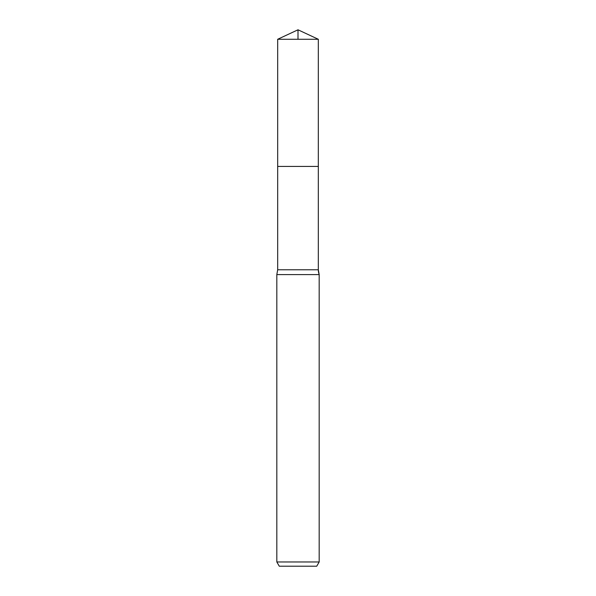 <?xml version="1.0" encoding="UTF-8"?>
<svg xmlns="http://www.w3.org/2000/svg" width="596" height="596" viewBox="0 0 596 596"><rect width="100%" height="100%" fill="white"/><g stroke="black" fill="none" stroke-linecap="round" stroke-linejoin="round"><path stroke-width="0.89" d="M276.827 561.968L319.173 561.968L316.729 566.2L279.271 566.2L276.827 561.968L276.827 274.585L277.676 269.772L277.676 166.44L318.324 166.44L318.324 39.276L298 29.8L277.676 39.276L318.324 39.276L318.324 166.44L318.324 39.276L298 29.8L298 39.276M276.827 274.585L319.173 274.585A14.118 14.118 0 0 1 318.324 269.772L318.324 166.44L277.676 166.44L277.676 39.276M316.729 566.2L319.173 561.968L319.173 274.585L318.324 269.772L318.324 166.44M277.676 269.772L318.324 269.772M319.173 561.968L319.173 274.585"/></g></svg>
